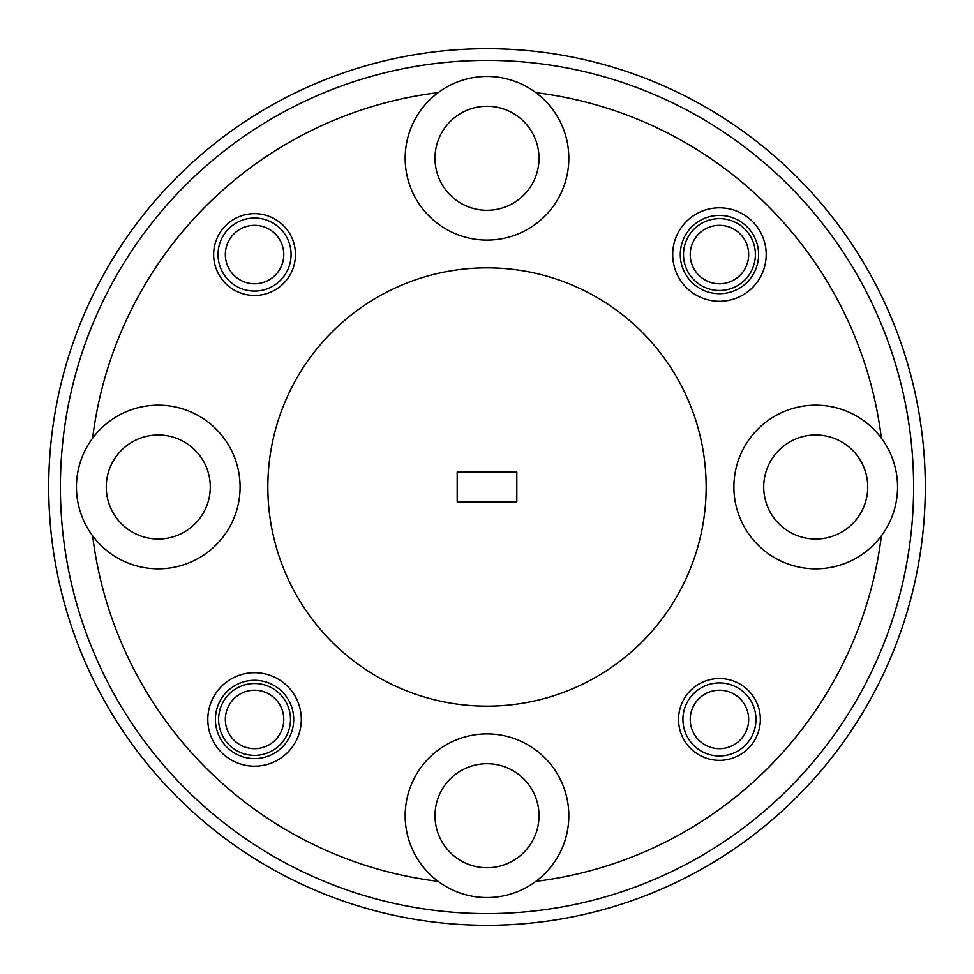 <?xml version="1.0" encoding="UTF-8"?>
<svg xmlns="http://www.w3.org/2000/svg" width="974" height="974" viewBox="0 0 974 974"><rect width="100%" height="100%" fill="white"/><g stroke="black" fill="none" stroke-linecap="round" stroke-linejoin="round"><path stroke-width="1.46" d="M487 913.612A426.612 426.612 0 0 0 913.612 487A426.612 426.612 0 0 0 487 60.388A426.612 426.612 0 0 0 60.388 487A426.612 426.612 0 0 0 487 913.612M487 48.7A438.3 438.3 0 0 1 925.3 487A438.3 438.3 0 0 1 487 925.3A438.3 438.3 0 0 1 48.7 487A438.3 438.3 0 0 1 487 48.7M290.495 719.445A35.941 35.941 0 0 0 254.555 683.505A35.941 35.941 0 0 0 218.614 719.445A35.941 35.941 0 0 0 254.555 755.386A35.941 35.941 0 0 0 290.495 719.445M755.386 254.555A35.941 35.941 0 0 0 719.445 218.614A35.941 35.941 0 0 0 683.505 254.555A35.941 35.941 0 0 0 719.445 290.495A35.941 35.941 0 0 0 755.386 254.555M301.307 719.445A46.752 46.752 0 0 0 254.555 672.693A46.752 46.752 0 0 0 207.803 719.445A46.752 46.752 0 0 0 254.555 766.197A46.752 46.752 0 0 0 301.307 719.445M293.71 719.445A39.155 39.155 0 0 0 254.555 680.29A39.155 39.155 0 0 0 215.4 719.445A39.155 39.155 0 0 0 254.555 758.6A39.155 39.155 0 0 0 293.71 719.445M766.197 254.555A46.752 46.752 0 0 0 719.445 207.803A46.752 46.752 0 0 0 672.693 254.555A46.752 46.752 0 0 0 719.445 301.307A46.752 46.752 0 0 0 766.197 254.555M758.6 254.555A39.155 39.155 0 0 0 719.445 215.4A39.155 39.155 0 0 0 680.29 254.555A39.155 39.155 0 0 0 719.445 293.71A39.155 39.155 0 0 0 758.6 254.555M760.353 719.445A40.908 40.908 0 0 0 719.445 678.537A40.908 40.908 0 0 0 678.537 719.445A40.908 40.908 0 0 0 719.445 760.353A40.908 40.908 0 0 0 760.353 719.445M295.463 254.555A40.908 40.908 0 0 0 254.555 213.647A40.908 40.908 0 0 0 213.647 254.555A40.908 40.908 0 0 0 254.555 295.463A40.908 40.908 0 0 0 295.463 254.555M539.012 815.725A52.012 52.012 0 0 0 487 763.713A52.012 52.012 0 0 0 434.988 815.725A52.012 52.012 0 0 0 487 867.737A52.012 52.012 0 0 0 539.012 815.725M535.822 881.385A81.816 81.816 0 0 0 487 733.909A81.816 81.816 0 0 0 438.178 881.385A81.816 81.816 0 0 0 535.822 881.385A397.392 397.392 0 0 0 881.385 535.822A81.816 81.816 0 0 0 790.011 409.323A81.816 81.816 0 0 0 790.011 564.677A81.816 81.816 0 0 0 881.385 535.822M867.737 487A52.012 52.012 0 0 0 815.725 434.988A52.012 52.012 0 0 0 763.713 487A52.012 52.012 0 0 0 815.725 539.012A52.012 52.012 0 0 0 867.737 487M539.012 158.275A52.012 52.012 0 0 0 487 106.263A52.012 52.012 0 0 0 434.988 158.275A52.012 52.012 0 0 0 487 210.287A52.012 52.012 0 0 0 539.012 158.275M438.178 92.615A81.816 81.816 0 0 0 487 240.091A81.816 81.816 0 0 0 535.822 92.615A81.816 81.816 0 0 0 438.178 92.615A397.392 397.392 0 0 0 92.615 438.178A81.816 81.816 0 0 0 92.615 535.822A397.392 397.392 0 0 0 438.178 881.385M210.287 487A52.012 52.012 0 0 0 158.275 434.988A52.012 52.012 0 0 0 106.263 487A52.012 52.012 0 0 0 158.275 539.012A52.012 52.012 0 0 0 210.287 487M92.615 535.822A81.816 81.816 0 0 0 240.091 487A81.816 81.816 0 0 0 92.615 438.178M487 706.15A219.15 219.15 0 0 0 706.15 487A219.15 219.15 0 0 0 487 267.85A219.15 219.15 0 0 0 267.85 487A219.15 219.15 0 0 0 487 706.15M881.385 438.178A397.392 397.392 0 0 0 535.822 92.615M457.196 501.902L516.804 501.902L516.804 472.098L457.196 472.098L457.196 501.902M254.555 748.665A29.22 29.22 0 0 0 283.775 719.445A29.22 29.22 0 0 0 254.555 690.225A29.22 29.22 0 0 0 225.335 719.445A29.22 29.22 0 0 0 254.555 748.665M719.445 748.665A29.22 29.22 0 0 0 748.665 719.445A29.22 29.22 0 0 0 719.445 690.225A29.22 29.22 0 0 0 690.225 719.445A29.22 29.22 0 0 0 719.445 748.665M719.445 682.92A36.525 36.525 0 0 1 755.97 719.445A36.525 36.525 0 0 1 719.445 755.97A36.525 36.525 0 0 1 682.92 719.445A36.525 36.525 0 0 1 719.445 682.92M719.445 283.775A29.22 29.22 0 0 0 748.665 254.555A29.22 29.22 0 0 0 719.445 225.335A29.22 29.22 0 0 0 690.225 254.555A29.22 29.22 0 0 0 719.445 283.775M254.555 283.775A29.22 29.22 0 0 0 283.775 254.555A29.22 29.22 0 0 0 254.555 225.335A29.22 29.22 0 0 0 225.335 254.555A29.22 29.22 0 0 0 254.555 283.775M254.555 218.03A36.525 36.525 0 0 1 291.08 254.555A36.525 36.525 0 0 1 254.555 291.08A36.525 36.525 0 0 1 218.03 254.555A36.525 36.525 0 0 1 254.555 218.03"/></g></svg>
